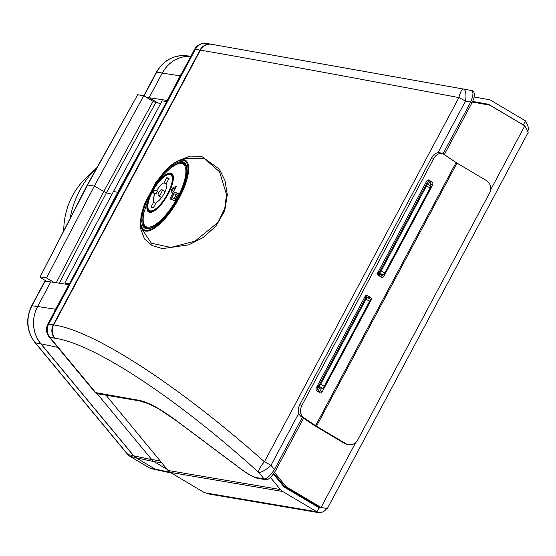 <?xml version="1.0" encoding="UTF-8"?>
<svg xmlns="http://www.w3.org/2000/svg" width="556" height="556" viewBox="0 0 556 556"><rect width="100%" height="100%" fill="white"/><g stroke="black" fill="none" stroke-linecap="round" stroke-linejoin="round"><path stroke-width="0.83" d="M273.434 474.046L283.657 486.451A4.622 4.309 99.6 0 0 284.762 487.397L319.075 507.76L316.913 511.805L315.259 511.527A9.25 8.618 -80.4 0 0 318.032 512.549A9.25 8.618 -80.4 0 0 326.539 508.712M270.452 477.479L280.391 489.544A9.25 8.618 99.6 0 0 282.601 491.448L170.254 472.371L204.566 492.727L206.22 493.012A9.25 8.618 99.6 0 0 208.993 494.034L318.032 512.549M321.444 507.538A4.622 4.309 -80.4 0 1 318.942 508.01M523.217 124.961L525.615 120.951L491.302 100.594A9.25 8.618 99.6 0 0 488.613 99.587L474.198 96.98M525.253 121.625A9.25 8.618 -80.4 0 1 528.096 130.368M472.663 101.4L487.793 104.139L472.593 101.553M106.022 395.219L168.044 470.466A9.25 8.618 -80.4 0 0 170.254 472.371M282.601 491.448L316.913 511.805M472.468 101.811L489.141 104.639L523.446 125.003M489.141 104.639A4.622 4.309 99.6 0 0 487.793 104.139M490.573 189.964L524.781 125.885L528.2 132.349L327.324 508.552L319.401 507.148L285.089 486.792A3.934 3.663 99.6 0 1 284.151 485.986L273.837 473.469M315.238 426.021L344.637 443.459L345.881 443.674L316.482 426.23A3.468 0.424 28.1 0 1 315.599 425.674L303.479 417.493L301.352 416.722L313.473 424.909A6.936 0.848 -151.9 0 0 315.238 426.021M345.881 443.674A9.25 8.618 99.6 0 0 348.654 444.696L347.41 444.48A9.25 8.618 -80.4 0 1 344.637 443.459M274.469 472.51L285.805 486.264A3.934 3.663 99.6 0 0 286.75 487.077L321.055 507.433L355.701 442.555M524.781 125.885L490.475 105.529A3.934 3.663 99.6 0 0 489.329 105.105L472.364 102.033M348.654 444.696A9.25 8.618 99.6 0 0 357.675 440.011L489.53 193.071A9.25 8.618 99.6 0 0 486.382 180.54L456.983 163.096A3.468 0.424 28.1 0 1 456.101 162.54L443.98 154.359A9.25 7.013 109.8 0 0 442.791 153.755A9.25 7.013 109.8 0 0 433.77 158.481L431.644 157.709A9.25 7.013 -70.2 0 1 440.665 152.983L442.791 153.755M432.137 182.16L429.197 180.172A2.314 1.751 109.8 0 0 428.898 180.026A2.314 1.751 109.8 0 0 426.64 181.207L378.004 272.287A2.314 1.751 109.8 0 0 378.4 275.31L381.34 277.291A2.314 1.751 109.8 0 0 381.638 277.444A2.314 1.751 109.8 0 0 383.897 276.262L432.526 185.176A2.314 1.751 109.8 0 0 432.137 182.16L430.01 181.395A2.314 1.751 109.8 0 1 430.4 184.411L432.526 185.176M365.035 296.577L316.406 387.664A2.314 1.751 109.8 0 0 316.795 390.68L319.735 392.668A2.314 1.751 109.8 0 0 320.034 392.821A2.314 1.751 109.8 0 0 322.292 391.639L370.921 300.553A2.314 1.751 109.8 0 0 370.532 297.536L367.592 295.549A2.314 1.751 109.8 0 0 367.294 295.396A2.314 1.751 109.8 0 0 365.035 296.577M301.352 416.722A9.25 7.013 -70.2 0 1 299.788 404.657L301.915 405.421L433.77 158.481M301.915 405.421A9.25 7.013 109.8 0 0 303.479 417.493M299.788 404.657L431.644 157.709M380.436 276.686A2.314 1.751 109.8 0 0 381.77 275.498L382.153 274.775M429.851 185.447L430.4 184.411M427.022 183.772L428.745 180.54L427.967 180.019M366.501 297.119L367.141 295.917L366.369 295.389M318.831 392.056A2.314 1.751 109.8 0 0 320.166 390.868L321.632 388.123M369.135 298.683A2.314 1.751 109.8 0 0 368.406 296.765L370.532 297.536M377.788 272.808L379.282 273.691A3.002 0.368 28.1 0 1 380.422 274.442L380.394 274.011L379.581 274.831L377.656 273.628M319.728 387.942L322.515 388.276A0.695 0.646 -80.4 0 1 322.306 388.199L318.755 386.093L317.365 385.857M317.219 386.128L318.755 387.045A3.002 0.368 28.1 0 1 319.895 387.789L319.874 387.358L319.061 388.185L316.857 386.816M257.206 477.757A2.314 2.155 99.6 0 0 258.45 478.487L265.344 479.654A2.314 2.155 99.6 0 1 264.1 478.931L258.7 472.412C176.266 397.818 94.013 343.664 54.856 338.208L49.901 337.367L96 393.002A2.314 2.155 -80.4 0 0 97.244 393.724L95.194 392.543L138.84 400.271C147.945 401.967 160.545 408.813 176.641 420.809L240.602 468.694C247.747 474.018 253.286 477.034 257.206 477.757L264.1 478.931C266.998 478.709 270.445 475.575 274.449 469.521L275.658 470.466L303.562 418.216M211.405 44.258A11.558 10.766 99.6 0 0 211.273 44.23L211.648 44.299A11.558 10.745 99.6 0 1 211.78 44.32L463.398 89.043A11.558 2.954 100.2 0 0 463.384 89.043L463.384 89.043A11.558 2.954 100.2 0 0 458.902 97.592C344.47 76.005 240.15 56.865 200.389 50.151L195.413 49.31L48.713 324.058L53.689 324.906C94.02 330.542 179.053 385.788 264.427 461.814L458.902 97.592A11.558 1.418 -151.9 0 1 465.476 101.122L437.913 152.74M178.33 160.608L190.374 156.09L201.564 156.347L219.335 169.128L224.985 180.568L227.321 194.767L224.7 210.828L215.936 226.132L202.961 237.641L188.755 244.855L162.456 248.622L152.003 245.495L144.47 238.885L140.633 228.704L141.078 215.38L144.539 203.725L156.097 182.083L165.5 170.609M298.829 413.219L270.994 465.351A11.558 3.28 -39.6 0 1 258.7 472.412A11.558 3.697 -48.1 0 1 264.427 461.814A11.558 1.418 28.1 0 1 270.994 465.351L274.449 469.521L302.297 417.361M443.007 153.838L470.647 102.075C473.392 95.493 473.67 91.643 471.488 90.531L463.419 89.05L471.488 90.531M47.858 324.155A11.558 1.418 -151.9 0 1 48.713 324.058A11.558 10.766 99.6 0 0 49.901 337.367A11.558 3.28 140.4 0 1 49.15 336.978L49.15 336.978A11.558 11.558 0 0 1 47.858 324.155L194.558 49.408A11.558 1.418 -151.9 0 1 195.413 49.31A11.558 10.766 99.6 0 1 206.693 43.451A11.558 11.558 0 0 0 194.558 49.408M54.856 338.208A11.558 10.752 -79.9 0 1 53.689 324.906L200.389 50.151A11.558 10.745 99.6 0 1 211.648 44.299L463.384 89.043A11.558 4.205 100.4 0 1 463.419 89.05A11.558 4.205 100.4 0 1 465.476 101.122L470.647 102.075L471.856 103.02C476.263 94.861 473.962 90.128 471.509 90.531M184.835 158.411L179.657 160.107A40.797 13.97 120.7 0 1 176.662 202.509A40.797 13.97 120.7 0 1 140.883 225.451L141.391 228.196L151.392 243.236L170.748 247.434L195.01 241.151L218.028 222.372L224.735 208.57L226.494 194.544L219.55 171.762L204.608 158.794L184.807 158.418M156.292 182.403L145.095 203.378A39.983 13.691 -59.3 0 0 157.612 225.027A39.983 13.691 -59.3 0 0 187.921 168.253A39.983 13.691 -59.3 0 0 156.292 182.403L144.956 203.503A1.154 0.459 21.6 0 1 145.095 203.378M144.539 203.725A2.314 0.73 -158.4 0 0 144.956 203.503L144.921 203.586C141.349 212.705 140.001 219.995 140.883 225.451M144.956 203.503L141.606 214.331M163.999 172.402L156.097 182.083M385.051 273.253L385.099 273.253C384.328 274.469 383.64 275.025 383.035 274.928A0.695 0.646 -80.4 0 1 382.827 274.852L380.422 274.442A0.695 0.549 -52.7 0 0 379.581 274.831M324.523 386.608L324.217 386.316L369.608 301.303L366.057 299.197L320.666 384.21L324.217 386.316A2.314 0.792 -59.3 0 1 322.306 388.199L319.895 387.789A0.695 0.549 -52.7 0 0 319.061 388.185M163.992 182.799A11.558 3.962 -59.3 0 0 156.729 190.548L153.393 189.985A20.808 7.124 -59.3 0 1 170.699 174.772A20.808 7.124 -59.3 0 1 166.89 195.121A20.808 7.124 -59.3 0 1 150.349 210.884A20.808 7.124 -59.3 0 1 149.46 210.557A20.808 7.124 -59.3 0 1 151.885 192.821L155.214 193.384A11.558 3.962 -59.3 0 0 153.678 202.106L151.003 207.131L153.484 207.548L156.166 202.53A11.558 3.962 -59.3 0 0 164.222 193.37A11.558 3.962 -59.3 0 0 166.48 183.223L169.156 178.205L166.668 177.781L163.992 182.799L166.863 184.502M155.743 203.329L153.678 202.106M155.214 193.384L156.153 193.94A11.558 3.962 -59.3 0 1 157.668 191.104L156.729 190.548M149.529 195.865L153.338 188.797M153.852 187.921L153.317 188.783M172.749 193.37L169.893 198.867L174.786 200.716L178.566 193.634L173.145 191.598C172.138 189.7 172.916 188.477 175.487 187.921L176.537 186.406C171.811 187.435 170.379 189.686 172.221 193.175L173.743 193.961L170.887 199.458M172.471 193.266L176.169 186.927M174.139 192.181L178.469 193.808M176.266 194.676L177.294 195.288L175.237 199.138L171.929 197.665L174.209 198.527L176.266 194.676L173.986 193.815L171.929 197.665M174.209 198.527L175.237 199.138M150.426 194.259L150.461 193.877M150.766 193.571L152.476 190.013M157.668 191.104L154.332 190.541A20.808 7.124 -59.3 0 0 152.997 193.008M154.332 190.541L153.393 189.985M158.46 195.698A3.468 1.188 -59.3 0 0 161.212 193.078A3.468 1.188 -59.3 0 0 161.852 189.679A3.468 1.188 -59.3 0 0 159.058 192.056A3.468 1.188 -59.3 0 0 158.307 195.649A3.468 1.188 -59.3 0 0 158.46 195.698M168.732 179.004L166.668 177.781M53.835 312.965A33.339 31.053 -80.4 0 1 55.544 309.247L67.311 287.723M135.859 457.671L135.747 457.602A9.25 8.618 -80.4 0 1 133.551 455.718L40.915 343.928A32.429 30.205 -80.4 0 1 37.579 306.599L50.763 281.906L68.687 284.637L67.067 287.674M129.722 456.163A4.622 1.585 -59.3 0 0 129.875 456.295L127.644 454.391L35.014 342.6C26.542 331.202 25.43 318.935 31.664 305.786L44.702 281.364L50.763 281.906L37.62 306.516A32.429 30.205 99.6 0 0 40.963 343.844L133.774 455.85A9.25 8.618 99.6 0 0 135.97 457.734L155.027 469.042A9.25 8.618 99.6 0 0 157.424 469.994L171.436 473.073M167.147 469.382L154.2 461.702A10.154 9.459 -80.4 0 1 151.788 459.631L97.168 393.711M168.906 97.453L180.172 75.845A33.346 31.06 -80.4 0 1 182.298 72.37M168.864 97.529L167.036 100.448L149.112 97.71L162.248 73.114A32.436 30.219 -80.4 0 1 190.861 56.337M158.029 102.999L149.112 97.71L162.296 73.017A32.297 30.08 -80.4 0 1 190.868 56.323M92.185 241.13L117.684 192.258L144.087 143.928M166.689 101.602L162.102 100.817L113.459 191.542L64.83 282.99L69.424 283.768M117.684 192.258L113.459 191.542M64.83 282.99L66.838 284.359M87.257 184.981L137.7 94.728L87.598 184.946L40.088 276.937L87.257 184.981L94.318 186.086L143.768 95.764L137.7 94.728M56.225 282.74L103.68 191.639L153.115 101.303L143.768 95.764M153.115 101.303L155.805 102.554L106.363 192.89L59.325 283.212M160.594 103.631A92.977 11.412 -151.9 0 0 155.805 102.554M112.013 194.259A94.791 11.634 -151.9 0 0 106.363 192.89L94.318 186.086L46.502 277.93L40.435 276.902C39.671 276.874 40.366 277.513 42.513 278.834L47.017 281.51M54.043 282.406L46.502 277.93M145.999 97.085L149.112 97.71M96.862 167.683L86.305 177.656A69.361 64.607 99.6 0 0 63.766 230.782M96.855 167.703A89.016 82.913 99.6 0 0 79.807 190.347A89.016 82.913 99.6 0 0 70.112 218.404M206.22 493.012L315.259 511.527M312.389 503.792L314.272 504.111M280.391 489.544L168.044 470.466M285.805 486.264L284.151 485.986M286.75 487.077L285.089 486.792M316.482 426.23L456.983 163.096M315.599 425.674L456.101 162.54M366.967 295.326L367.592 295.549M370.407 300.365L370.921 300.553M320.166 390.868L322.292 391.639M381.77 275.498L383.897 276.262M428.572 179.949L429.197 180.172M378.226 275.164L379.282 273.691M316.621 390.541L318.755 387.045M378.33 271.682L379.039 271.801A1.619 0.556 -59.3 0 0 380.38 270.487L381.187 270.862A2.314 0.792 120.7 0 1 379.275 272.746L382.827 274.852A2.314 0.792 -59.3 0 0 384.738 272.968L385.099 273.253L430.49 188.241L426.577 185.85L381.187 270.862L384.738 272.968L430.129 187.956A2.314 0.792 -59.3 0 0 430.483 185.822C431.164 185.892 431.171 186.698 430.49 188.241L385.079 273.204M322.515 388.276C323.119 388.373 323.807 387.817 324.579 386.601L369.969 301.588L369.608 301.303A2.314 0.792 -59.3 0 0 369.955 299.177C370.643 299.239 370.65 300.045 369.969 301.588L324.551 386.552M425.576 183.195L426.132 183.522M365.056 296.543L365.612 296.869M54.481 338.145A11.558 10.766 -80.4 0 1 53.293 324.836L199.993 50.089A11.558 10.766 99.6 0 1 211.273 44.23L206.693 43.451A11.558 10.766 99.6 0 1 206.825 43.479M176.641 420.809A2.314 1.341 -53.2 0 0 176.884 421.107L240.845 468.993A2.314 1.341 -53.2 0 1 240.602 468.694M258.45 478.487L258.45 478.487C254.697 477.965 248.831 474.803 240.845 468.993M176.884 421.107L159.398 409.292L149.175 403.955L140.084 401.001A2.314 2.155 -80.4 0 1 138.84 400.271M182.264 161.713A38.267 13.101 120.7 0 1 167.314 213.984A38.267 13.101 120.7 0 1 143.545 209.946A38.267 13.101 120.7 0 1 182.264 161.713M317.81 385.03L318.518 385.155A1.619 0.556 -59.3 0 0 319.853 383.835L365.25 298.822A1.619 0.556 -59.3 0 0 365.424 297.307L364.715 297.189M380.38 270.487L425.771 185.475A1.619 0.556 -59.3 0 0 425.945 183.96L425.236 183.834M379.039 271.801A0.695 0.646 -80.4 0 0 379.275 272.746L377.899 272.51M364.945 296.758L366.098 296.953A0.695 0.646 99.6 0 1 366.307 297.029A2.314 0.792 120.7 0 1 366.411 297.071A2.314 0.792 120.7 0 1 366.057 299.197L365.25 298.822M365.424 297.307A0.695 0.646 99.6 0 1 366.098 296.953L369.955 299.177A2.314 0.792 -59.3 0 0 369.858 299.135M425.465 183.41L426.626 183.605A0.695 0.646 99.6 0 1 426.834 183.682A2.314 0.792 120.7 0 1 426.932 183.716A2.314 0.792 120.7 0 1 426.577 185.85L425.771 185.475M425.945 183.96A0.695 0.646 99.6 0 1 426.626 183.605L430.483 185.822A2.314 0.792 -59.3 0 0 430.379 185.787M319.853 383.835L320.666 384.21A2.314 0.792 120.7 0 1 318.755 386.093A0.695 0.646 -80.4 0 1 318.518 385.155M183.918 163.805A37.572 12.864 120.7 0 1 184.55 163.874A37.572 12.864 120.7 0 1 185.009 163.971M146.84 228.294A37.572 12.864 120.7 0 1 146.172 227.418M144.157 211.217A37.572 12.864 -59.3 0 0 145.762 227.856C151.496 229.704 159.308 224.249 169.191 211.488C176.189 202.009 181.319 192.293 184.578 182.333L186.705 172.304C186.927 167.154 186.058 164.131 184.105 163.235A37.572 12.864 -59.3 0 0 182.5 162.658A37.572 12.864 -59.3 0 0 168.732 169.802M149.633 195.483L143.747 213.094A36.369 12.454 -59.3 0 0 147.479 227.119A36.369 12.454 -59.3 0 0 182.257 187.254A36.369 12.454 -59.3 0 0 170.185 168.544C163.527 174.209 157.953 180.797 153.463 188.31M149.613 212.35A22.462 7.694 -59.3 0 0 172.339 184.036A22.462 7.694 -59.3 0 0 158.384 181.666A22.462 7.694 -59.3 0 0 149.613 212.35M149.369 210.502A20.926 7.165 -59.3 0 0 149.96 210.995L150.648 211.238C149.251 214.734 165.507 203.746 170.845 187.212C174.16 176.342 172.346 176.544 171.317 175.001A20.926 7.165 -59.3 0 0 170.602 174.716M153.922 190.298A20.926 7.165 -59.3 0 0 152.511 192.925M149.974 211.593A21.614 7.402 -59.3 0 0 171.846 184.342A21.614 7.402 -59.3 0 0 158.418 182.062A21.614 7.402 -59.3 0 0 149.974 211.593M149.717 212.065A22.164 7.589 -59.3 0 0 172.145 184.133A22.164 7.589 -59.3 0 0 158.377 181.798A22.164 7.589 -59.3 0 0 149.717 212.065M143.747 213.094C142.419 221.045 143.316 225.875 146.436 227.585A36.995 12.67 -59.3 0 0 148.021 228.155A36.995 12.67 -59.3 0 0 149.995 228.162M186.399 166.807A36.995 12.67 -59.3 0 0 184.189 163.957C181.193 162.039 176.523 163.568 170.185 168.544M37.62 306.516L55.788 309.296M135.97 457.734L154.2 461.702L161.574 462.613M133.774 455.85L151.788 459.631L160.01 460.722M40.963 343.844L57.761 347.368M45.029 281.301L31.977 305.744A32.144 29.941 99.6 0 0 35.285 342.746L127.915 454.537A8.966 8.347 99.6 0 0 130.048 456.365L149.328 467.804L170.212 472.343M162.248 73.114L180.415 75.887M31.664 305.786A4.622 0.57 28.1 0 1 31.977 305.744L37.579 306.599M149.015 467.624A4.622 1.585 -59.3 0 0 149.154 467.735A4.622 1.585 -59.3 0 0 149.328 467.804A8.966 8.347 99.6 0 0 151.649 468.722L157.299 469.966M151.649 468.722L149.154 467.735L129.875 456.295A4.622 1.585 -59.3 0 0 130.048 456.365L135.747 457.602M127.644 454.391A4.622 1.314 -39.6 0 0 127.915 454.537L133.551 455.718M35.014 342.6A4.622 1.314 -39.6 0 0 35.285 342.746L40.915 343.928M144.018 95.91L156.695 72.162A4.622 0.57 -151.9 0 0 156.382 72.21C163.374 60.333 173.451 54.856 186.601 55.76A32.012 29.815 99.6 0 0 156.695 72.162L162.296 73.017M322.091 507.704L320.242 507.294M367.801 297.898L368.406 296.765M379.477 276.033L380.234 274.622M317.872 391.41L319.707 387.97M95.194 392.543L49.15 336.978M265.344 479.654C268.131 480.28 271.571 477.215 275.658 470.466M428.328 184.543L430.01 181.395M444.32 154.589L471.856 103.02M97.244 393.724L140.084 401.001M179.657 160.107C172.367 162.873 164.569 170.282 156.271 182.312L155.826 182.98M383.035 274.928L380.499 274.497M185.614 164.805L184.189 163.957M147.861 228.433L146.436 227.585M152.525 189.923L150.447 193.815M171.818 175.439L170.699 174.772M150.586 211.224L149.46 210.557M165.097 191.611L161.852 189.679M161.56 197.575L158.307 195.649M186.601 55.76L190.889 56.281M156.382 72.21L143.796 95.778"/></g></svg>

